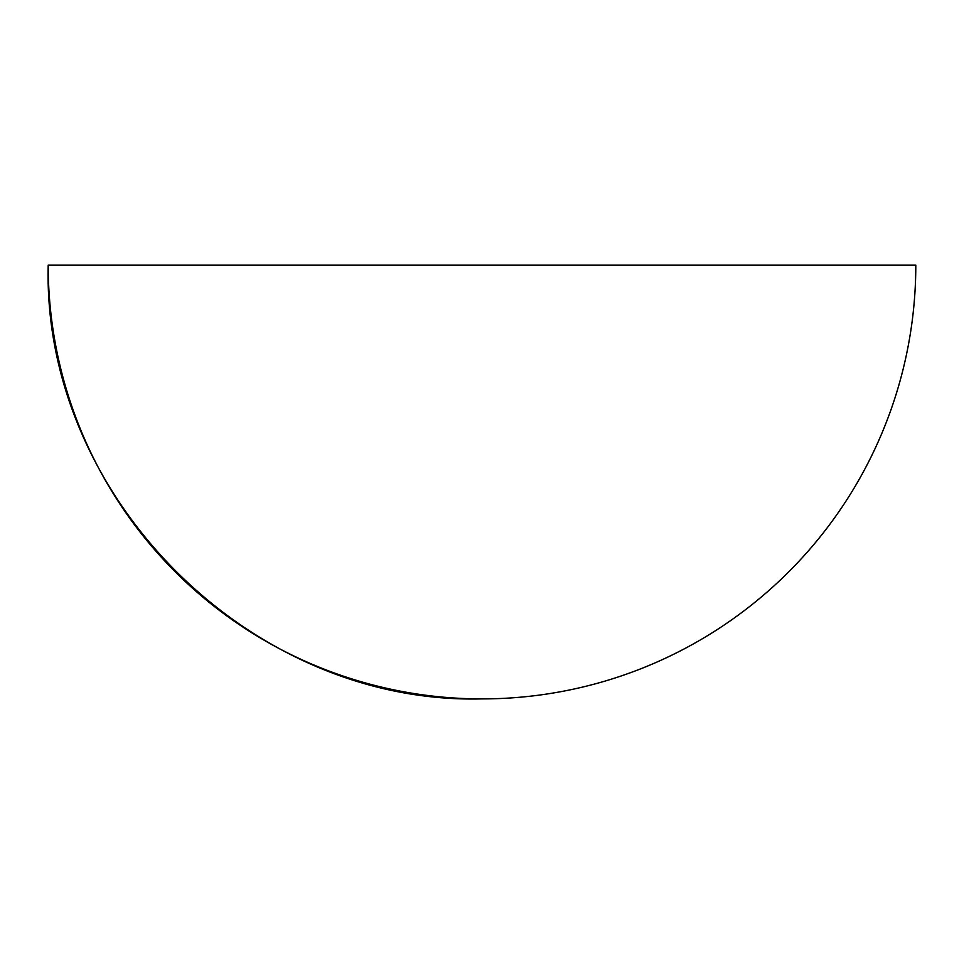 <?xml version="1.0" encoding="UTF-8"?>
<svg xmlns="http://www.w3.org/2000/svg" width="964" height="964" viewBox="0 0 964 964"><rect width="100%" height="100%" fill="white"/><g stroke="black" fill="none" stroke-linecap="round" stroke-linejoin="round"><path stroke-width="1.45" d="M48.2 265.1L915.8 265.1A433.8 433.8 0 0 1 482 698.9C250.194 704.877 42.223 496.906 48.2 265.1A433.8 433.8 0 0 0 482 698.9"/></g></svg>
